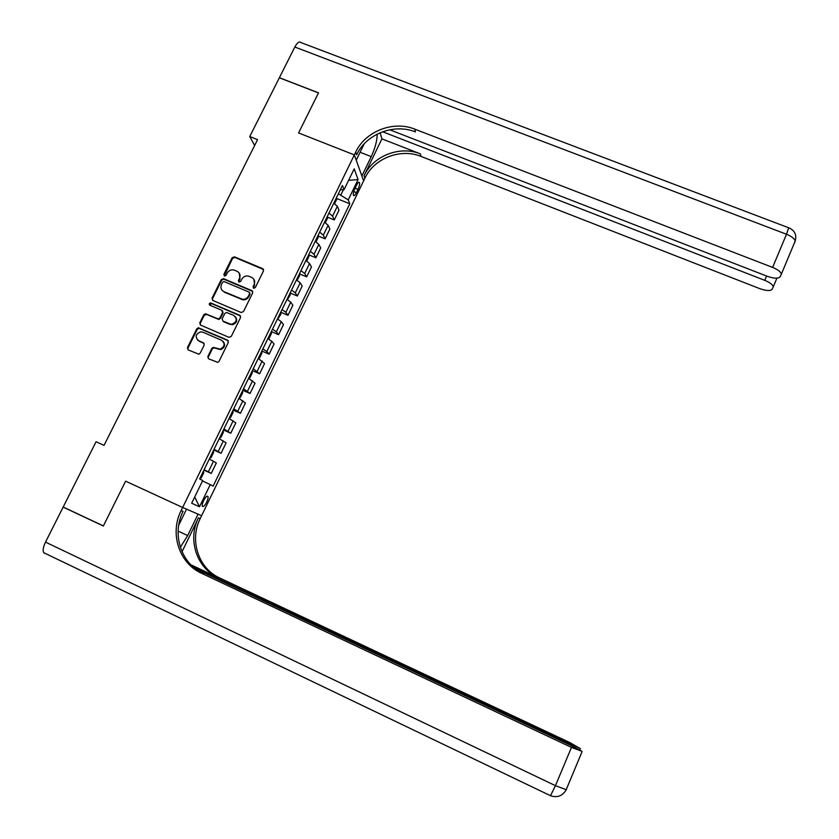 <?xml version="1.0" encoding="UTF-8"?>
<svg xmlns="http://www.w3.org/2000/svg" width="839" height="839" viewBox="0 0 839 839"><rect width="100%" height="100%" fill="white"/><g stroke="black" fill="none" stroke-linecap="round" stroke-linejoin="round"><path stroke-width="1.26" d="M253.63 288.259L255.276 287.62L263.509 270.882L262.712 268.658L234.427 256.839L232.13 257.762L223.866 274.384L224.6 276.01L226.058 275.307L227.128 273.147C228.743 270.462 231.05 269.424 234.05 270.043L236.976 271.228C239.87 272.811 240.709 275.182 239.503 278.359L238.433 280.52L238.989 282.093L240.636 281.453L241.705 279.293C243.289 276.618 245.586 275.57 248.575 276.146L251.585 277.363C254.49 278.947 255.339 281.338 254.144 284.526L253.074 286.686L253.63 288.259M206.709 502.131C207.967 499.383 208.376 497.464 207.936 496.394C206.96 495.671 205.513 497.087 203.615 500.642C202.356 503.41 201.947 505.319 202.388 506.389C203.374 507.102 204.821 505.686 206.709 502.131M207.831 356.523L208.617 358.819L217.815 362.375L219 361.378L228.334 342.406L227.537 340.12L198.361 327.745L196.808 328.794L187.433 347.64L188.209 349.926L198.874 354.205L200.185 353.188L204.192 345.091L203.405 342.805L198.654 340.739C194.816 337.089 195.466 334.121 200.605 331.845L202.891 332.192L221.569 340.256C225.334 343.602 224.873 346.549 220.196 349.108L213.179 347.377L211.848 348.405L207.831 356.523L208.439 358.725M44.824 553.415L43.796 552.754C42.569 550.657 43.146 547.112 45.505 542.12L63.145 507.102L103.344 526.011L125.619 481.167L103.386 525.927L63.187 507.018L96.066 441.733L104.026 445.383L257.573 139.652L249.76 136.537L254.637 145.493M249.76 136.537L279.345 77.786L318.474 92.909L298.59 132.94L354.341 154.911L182.64 507.49L125.619 481.167L182.64 507.49L181.13 510.584C169.488 533.268 179.011 563.252 201.591 573.31L571.474 747.402L582.046 751.345L570.593 745.284L195.141 568.674M241.129 312.507L243.488 311.584L252.696 292.874L251.899 290.63L223.614 278.695L221.276 279.607L212.036 298.181L212.812 300.435L241.129 312.507M240.552 317.551L231.291 336.397L228.921 337.32L200.552 325.092L199.776 322.826L203.762 314.803L205.45 313.755L218.318 318.946L219.944 317.887L222.576 312.569L221.79 310.304L209.865 305.207C208.838 304.148 209.079 303.372 210.579 302.91L239.755 315.286L240.552 317.551M356.491 185.251L354.887 188.555C353.481 191.732 353.02 194.019 353.513 195.414C354.173 196.064 355.149 195.141 356.449 192.634L358.033 189.362C359.438 186.185 359.9 183.898 359.417 182.503C358.756 181.843 357.781 182.755 356.491 185.251M389.726 129.772L767.234 276.272C773.778 278.558 778.057 278.768 780.06 276.912L781.392 274.08C780.731 271.784 777.805 269.56 772.604 267.41L786.5 234.259L294.835 47.026L279.387 77.702L318.505 92.835L298.59 132.94L354.341 154.911L363.612 180.846L201.622 515.681L182.64 507.49L186.531 509.168L178.697 525.266M340.319 189.782L344.084 189.645L342.396 185.492L199.651 478.891L202.702 480.537L191.68 503.232L199.493 506.787L194.69 497.024M344.084 189.645L354.173 168.891L358.096 179.556L348.237 199.892L338.39 193.746M336.586 198.476L349.821 203.793L348.237 199.892M349.821 203.793L213.116 486.148L210.243 484.606L199.493 506.787M340.938 194.774L343.424 189.666M327.43 217.186L334.268 219.954L339.008 210.19L337.33 206.342L333.796 203.185M318.222 236L325.113 238.821L329.874 228.995L328.122 225.292L324.536 222.209M308.962 254.909L315.904 257.783L320.697 247.904L318.851 244.359L315.223 241.349M299.649 273.933L306.654 276.849L311.479 266.917L309.549 263.53L305.857 260.583M290.284 293.052L297.352 296.02L302.197 286.036L300.184 282.806L296.45 279.932M280.866 312.276L287.997 315.296L292.863 305.26L290.766 302.187L286.98 299.397M271.385 331.604L278.59 334.688L283.488 324.588L281.296 321.673L277.468 318.956M258.349 358.463L259.587 357.907L261.873 353.198L261.852 351.038L269.13 354.173L274.059 344.021L271.773 341.274L267.893 338.631M252.329 370.607L259.618 373.774L264.568 363.57L258.265 358.421M242.754 390.292L250.053 393.491L255.035 383.224L248.585 378.316M233.127 410.072L240.436 413.302L245.439 402.982L238.842 398.326M223.447 429.977L230.756 433.239L235.801 422.856L229.057 418.451M213.714 449.987L221.035 453.28L226.1 442.845L219.21 438.682M203.919 470.113L211.25 473.437L216.347 462.939L209.31 459.038M334.268 219.954L332.548 216.189L328.982 213.064M325.113 238.821L323.309 235.193L319.701 232.151M315.904 257.783L314.017 254.311L310.367 251.343M306.654 276.849L304.683 273.535L300.97 270.64M297.352 296.02L295.297 292.863L291.532 290.042M287.997 315.296L285.847 312.307L282.04 309.549M278.59 334.688L276.356 331.845L272.497 329.171M269.13 354.173L266.802 351.499L262.89 348.909M259.618 373.774L253.242 368.751M250.053 393.491L243.53 388.709M240.436 413.302L233.766 408.771M230.756 433.239L223.94 428.96M221.035 453.28L214.071 449.253M211.25 473.437L204.139 469.672M202.514 480.936L210.243 484.606M348.604 180.343L358.096 179.556M253.42 288.144L254.553 285.082L253.923 279.324M239.262 273.115L239.944 278.926L238.811 281.998M263.582 269.529L234.868 257.426L232.581 258.36L224.265 275.863M252.728 291.427L223.782 279.167L221.737 280.163L212.508 298.726L212.519 300.268M249.634 293.681L249.068 292.108L224.023 281.547L222.608 282.261L221.475 284.536C220.258 287.714 221.087 290.105 223.982 291.699L242.534 299.303C245.198 299.429 247.18 298.317 248.501 295.978L249.634 293.681L250.053 294.227L249.686 292.759M222.314 290.567L223.982 291.699M250.053 294.227L248.931 296.513C247.61 298.852 245.628 299.963 242.974 299.838L224.443 292.245M222.566 310.996L223.048 313.083L220.416 318.401L218.79 319.449L206.614 314.405L204.255 315.317L200.28 323.33L200.332 324.976M240.552 315.999L211.449 303.529L209.771 305.165M229.529 323.927L231.679 324.284C236.934 322.082 237.615 319.124 233.724 315.401L226.478 312.454L224.779 313.513L222.146 318.83L222.943 321.106L232.13 324.787C236.65 323.33 237.773 320.676 235.497 316.806M229.98 324.431L223.405 321.61M223.174 341.452C225.628 344.965 224.789 347.671 220.667 349.569L213.662 347.849L212.33 348.877L208.324 356.974M197.658 340.141L198.654 340.739M204.108 343.382L199.147 341.211M228.271 340.749L198.864 328.238L197.312 329.287L187.957 348.101L188.072 349.853M334.593 203.699L336.502 199.766L336.659 197.301M325.333 222.723L327.357 218.57L327.483 216.147M316.03 241.852L318.149 237.489L318.264 235.098M306.675 261.086L308.899 256.514L308.993 254.154M297.1 280.32L299.596 275.632L299.67 273.315M380.109 132.74L381.913 138.865L364.042 175.77L364.902 178.183L363.612 180.846L361.871 175.98L371.237 156.631C375.19 148.073 377.172 140.564 377.183 134.104M364.199 143.836L356.229 160.207L354.341 154.911L355.694 152.111C365.353 131.241 393.313 120.355 414.781 129.133L772.604 267.41M382.605 131.754L764.769 280.341C769.824 282.439 772.667 284.578 773.306 286.76L772.079 289.371C770.171 291.112 766.059 290.86 759.735 288.626L420.947 156.4C400.57 147.989 374.037 158.309 364.902 178.183M364.042 175.77C373.229 155.792 399.899 145.42 420.381 153.873L381.913 138.865M294.835 47.026C297.258 42.59 299.271 41.09 300.876 42.537L788.67 227.778L786.5 234.259C791.68 236.378 794.564 238.654 795.173 241.076L794.921 242.24M355.694 152.111L356.638 154.775C366.244 133.999 394.057 123.176 415.41 131.912L414.781 129.133M180.333 547.311L187.695 535.565L198.067 514.15L201.622 515.681L200.206 518.617C189.247 540.106 198.361 568.496 219.776 578.019L569.366 742.347L580.357 748.619L193.117 566.986M182.032 551.768L198.444 517.873C187.412 539.477 196.578 568.003 218.098 577.589L190.768 564.741M63.858 507.333L63.145 507.102M181.13 510.584L183.08 511.402C171.513 533.971 180.993 563.787 203.458 573.792L201.591 573.31M287.483 299.68L290.252 294.867L290.294 292.591M277.814 319.156L280.845 314.195L280.866 311.961M268.102 338.746L269.109 338.327L271.385 333.639L271.385 331.447M248.606 378.263L250.012 377.592L252.308 372.852L252.266 370.733M238.947 398.116L240.384 397.392L242.691 392.631L242.628 390.544M229.236 418.084L230.694 417.298L233.022 412.505L232.938 410.47M219.461 438.157L220.961 437.318L223.3 432.505L223.195 430.501M209.645 458.356L211.166 457.454L213.526 452.609L213.389 450.658M199.755 478.66L201.318 477.695L203.688 472.829L203.531 470.92M332.548 216.189L337.33 206.342M323.309 235.193L328.122 225.292M314.017 254.311L318.851 244.359M304.683 273.535L309.549 263.53M295.297 292.863L300.184 282.806M285.847 312.307L290.766 302.187M276.356 331.845L281.296 321.673M266.802 351.499L271.773 341.274M257.206 371.268L262.198 360.98M247.547 391.142L252.57 380.791M237.836 411.131L242.891 400.727M228.072 431.236L233.158 420.769M218.245 451.455L223.363 440.926M208.376 471.78L213.515 461.198M355.075 188.177L358.033 189.362M353.754 191.554L356.449 192.634M254.553 285.082L254.144 284.526M238.874 281.086L238.433 280.52M239.944 278.926L239.503 278.359M224.328 274.961L223.866 274.384M232.581 258.36L232.13 257.762M263.11 269.235L262.712 268.658M253.493 287.242L253.074 286.686M212.508 298.726L212.036 298.181M221.737 280.163L221.276 279.607M224.076 279.261L223.614 278.695M252.319 291.175L251.899 290.63M241.391 299.439L240.961 298.904M248.931 296.513L248.501 295.978M211.449 303.529L210.967 302.994M187.957 348.101L187.433 347.64M420.381 153.873L420.947 156.4M764.769 280.341L766.584 276.021M360.099 152.258L371.237 156.631M198.444 517.873L200.206 518.617M218.098 577.589L219.776 578.019M45.505 542.12L555.449 785.661L571.474 747.402M569.912 744.969L570.184 744.319M566.43 789.761L555.449 785.661L550.447 795.854M178.12 531.108L187.695 535.565M207.338 496.122L207.936 496.394M358.83 182.273L359.417 182.503M223.782 279.167L223.321 278.6M242.974 299.838L242.534 299.303M211.05 303.435L210.579 302.91M773.306 286.76L776.904 278.16M781.392 274.08L795.173 241.076C796.861 234.878 794.774 230.473 788.891 227.851M579.822 749.919L580.357 748.619M43.796 552.754L550.678 795.792C557.348 797.92 562.487 795.959 566.105 789.908L581.993 751.849"/></g></svg>
